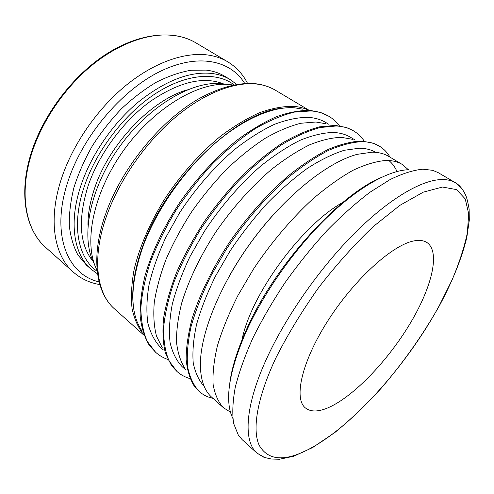 <?xml version="1.0" encoding="UTF-8"?>
<svg xmlns="http://www.w3.org/2000/svg" width="494" height="494" viewBox="0 0 494 494"><rect width="100%" height="100%" fill="white"/><g stroke="black" fill="none" stroke-linecap="round" stroke-linejoin="round"><path stroke-width="0.74" d="M408.415 169.732L402.091 164.354L388.611 156.339C384.104 153.634 378.645 152.251 372.235 152.183L357.187 154.338C327.51 162.143 285.1 195.914 251.804 241.294C218.49 286.674 198.989 337.254 200.441 367.906C201.151 381.461 204.924 391.254 211.772 397.287L223.461 407.741L230.488 412.157M402.091 164.354C397.707 161.723 392.36 160.427 386.055 160.457C376.372 161.217 365.387 164.483 353.099 170.251C340.212 177.488 326.744 187.096 312.702 199.076C291.553 218.533 270.922 242.875 253.41 269.181L237.88 295.573C229.08 313.11 222.294 329.72 217.521 345.405C213.982 360.231 212.513 373.236 213.118 384.412C214.841 394.379 218.286 402.153 223.461 407.741M396.985 171.504C395.027 167.046 392.329 163.391 388.883 160.525M375.749 152.35C371.222 149.694 365.795 148.317 359.453 148.206L344.213 150.287C332.826 153.893 320.544 159.908 307.367 168.349C293.893 178.124 280.401 189.9 266.896 203.676C253.669 218.379 241.424 234.1 230.161 250.847L215.464 276.183C207.202 293.072 200.91 309.145 196.581 324.391C193.444 338.859 192.32 351.623 193.21 362.689C195.179 372.612 198.81 380.454 204.108 386.215M389.982 157.154C387.315 152.455 383.739 148.768 379.269 146.082L373.291 143.149L361.528 141.043C351.709 141.432 340.669 144.192 328.405 149.324C315.598 155.851 302.242 164.669 288.348 175.784C267.433 193.926 246.969 216.983 229.383 242.4C212.531 268.119 199.755 294.356 192.24 318.185C188.189 333.506 186.164 347.251 186.145 359.422C187.238 370.506 190.054 379.577 194.593 386.623L199.181 391.446C203.09 394.91 207.678 397.213 212.957 398.355M379.269 146.082C374.613 143.309 369.03 141.827 362.522 141.636C352.364 142.068 340.916 145.038 328.17 150.54C314.851 157.537 300.994 166.966 286.6 178.822C264.975 198.143 244.042 222.541 226.443 249.087L210.932 275.813C202.225 293.621 195.599 310.559 191.061 326.614C187.794 341.836 186.646 355.248 187.621 366.851C189.733 377.243 193.586 385.444 199.181 391.446M352.883 139.382L341.379 137.326C331.838 137.628 321.199 140.154 309.46 144.903C297.24 150.954 284.563 159.142 271.428 169.473C251.705 186.337 232.544 207.789 216.156 231.513C200.478 255.54 188.671 280.154 181.811 302.661C178.136 317.16 176.37 330.245 176.494 341.897C177.661 352.562 180.458 361.355 184.886 368.289M354.587 139.697L350.45 137.227C345.652 134.343 339.934 132.756 333.296 132.46C323.323 132.719 312.183 135.356 299.895 140.37C287.113 146.78 273.911 155.468 260.289 166.429C239.886 184.305 220.373 206.943 204.158 231.68L189.955 256.639C182.064 273.318 176.16 289.237 172.245 304.397C169.522 318.803 168.806 331.567 170.097 342.688C172.455 352.697 176.457 360.676 182.095 366.61L185.695 369.815M364.288 141.204C361.472 136.918 357.897 133.479 353.568 130.885L346.424 127.483L335.272 125.414L319.649 126.828C308.071 129.885 295.64 135.282 282.358 143.025C268.785 152.078 255.176 163.15 241.535 176.241C228.148 190.295 215.662 205.523 204.084 221.917C193.284 238.658 184.145 255.423 176.673 272.2C170.307 288.644 165.928 304.032 163.551 318.364C162.328 331.832 162.989 343.552 165.527 353.513L171.597 365.696L176.982 371.488C180.755 374.841 185.108 377.218 190.036 378.62M353.568 130.885C348.69 127.983 342.91 126.347 336.223 125.982L319.951 127.557C307.848 130.898 294.85 136.764 280.956 145.162C266.785 154.968 252.644 166.898 238.553 180.952C224.782 196.007 212.105 212.179 200.521 229.475C189.844 247.049 181.051 264.444 174.141 281.648C168.46 298.37 164.947 313.764 163.594 327.831C163.471 340.872 165.299 351.913 169.072 360.953L176.982 371.488M326.12 123.803L315.938 122.012L300.852 123.259C289.731 126.081 277.863 131.083 265.241 138.271C252.378 146.687 239.534 156.987 226.709 169.17C214.149 182.261 202.466 196.458 191.672 211.765C181.619 227.413 173.135 243.116 166.231 258.881C160.365 274.355 156.376 288.897 154.264 302.501C153.233 315.32 153.98 326.54 156.505 336.161L162.421 348.023M328.763 124.266L325.849 122.524C320.853 119.523 314.962 117.794 308.17 117.337C297.987 117.344 286.699 119.696 274.312 124.395C261.468 130.472 248.266 138.802 234.718 149.379C214.47 166.688 195.266 188.757 179.47 213.019L165.731 237.558C158.166 254.009 152.597 269.767 149.021 284.828C146.644 299.173 146.255 311.949 147.86 323.15C150.522 333.271 154.801 341.403 160.698 347.554L163.446 349.999M339.39 125.809C336.507 121.925 332.993 118.745 328.843 116.269L320.47 112.385L310.047 110.39C299.895 110.255 288.663 112.366 276.35 116.726C263.561 122.407 250.365 130.293 236.75 140.382C216.335 156.944 196.631 178.34 179.884 202.318C163.885 226.653 151.942 251.891 145.131 275.282C141.531 290.416 139.895 304.199 140.21 316.623C141.599 328.078 144.668 337.686 149.404 345.46L155.629 352.284C159.229 355.501 163.316 357.897 167.886 359.484M328.843 116.269C323.768 113.25 317.803 111.471 310.961 110.94L294.393 112.107C282.142 115.145 269.057 120.672 255.151 128.699C240.998 138.116 226.956 149.657 213.019 163.31C199.446 177.964 187.016 193.765 175.722 210.716C165.354 227.969 156.894 245.104 150.343 262.11C145.02 278.678 141.858 293.986 140.864 308.04C141.08 321.112 143.223 332.252 147.298 341.453L155.629 352.284M308.491 110.131C304.082 108.056 299.123 106.79 293.609 106.34C283.371 106.161 272.071 108.254 259.721 112.626C246.926 118.332 233.804 126.248 220.343 136.375C200.218 152.979 181.107 174.351 165.262 198.094C150.232 222.158 139.536 246.864 134.133 269.44C131.49 283.988 130.811 297.092 132.089 308.75C134.424 319.396 138.382 328.158 143.964 335.025M233.174 85.03L229.753 84.56C199.576 80.96 154.029 107.556 123.358 150.75C92.582 193.889 83.159 244.345 97.139 270.379M236.645 84.375L230.34 79.682L225.017 76.434C219.564 73.1 213.303 70.994 206.226 70.111L190.937 70.253C179.915 72.186 168.435 76.144 156.499 82.134C144.514 89.247 132.867 98.096 121.549 108.68C110.668 120.098 100.912 132.528 92.292 145.977C84.511 159.735 78.404 173.548 73.977 187.424C70.599 201.039 69.043 213.809 69.314 225.733C70.593 236.953 73.47 246.722 77.953 255.04L86.493 265.173L91.186 269.279L97.553 273.892M461.223 187.819L455.394 182.718L438.227 172.672L432.744 170.331L422.815 169.189C413.299 170.115 402.369 173.585 390.025 179.594L370.086 192.166C355.933 202.898 341.478 215.798 326.725 230.865C312.097 246.951 298.215 264.191 285.094 282.587C272.694 301.272 261.944 319.785 252.842 338.112C244.876 355.952 239.003 372.427 235.218 387.531C232.668 401.585 232.143 413.564 233.637 423.469L238.355 435.189L242.227 439.728L256.96 453.084L263.58 457.117M414.688 240.788C419.746 239.948 423.827 240.522 426.921 242.517C440.901 251.989 431.466 288.49 409.254 324.966C387.037 361.528 353.593 396.478 328.51 407.593C318.469 411.965 310.794 412.101 305.471 407.995C293.368 398.707 301.803 361.052 328.658 319.55C355.396 278.036 393.804 243.9 414.688 240.788M343.058 202.274C302.322 224.332 250.761 294.578 241.937 340.057M222.189 83.733C192.561 80.213 148.249 106.074 118.708 147.959C89.068 189.782 80.374 238.707 94.373 263.957M319.661 122.666L319.383 122.333M277.924 209.734C259.171 229.796 243.042 251.779 229.525 275.683M323.459 123.333L323.23 123.018M302.822 109.186L294.535 107.803C272.787 106.136 242.326 119.171 212.858 145.267C183.453 171.412 157.117 209.314 143.643 244.672C129.848 283.822 129.354 312.671 142.161 331.221M105.932 213.025C122.024 167.725 160.525 120.672 198.86 98.751C221.034 86.617 240.776 81.714 258.084 84.042C264.451 85.178 270.15 87.191 275.183 90.081L275.183 90.081C269.773 86.845 263.524 84.826 256.429 84.029C233.921 81.584 203.12 93.545 173.913 118.535C144.767 143.587 119.258 180.471 106.79 215.365C91.526 257.664 96.398 293.343 114.552 308.941L144.069 335.296M187.331 89.803C151.528 99.918 109.291 143.877 94.737 187.862C90.161 201.243 87.895 213.692 87.944 225.221M223.467 83.875C203.33 76.027 178.896 81.905 150.164 101.511C123.142 121.228 99.035 153.949 88.167 185.664C77.706 219.336 79.367 244.61 93.144 261.493M230.34 79.682C224.924 76.366 218.688 74.285 211.63 73.427C189.455 71.241 164.996 80.8 138.258 102.091C113.021 123.234 91.458 154.511 81.195 184.7C68.37 222.047 73.767 254.571 91.186 269.279M234.131 84.838C216.773 71.667 186.917 73.452 156.073 93.255C125.285 113.046 96.688 149.941 84.505 185.806C71.043 224.739 77.842 258.078 97.238 271.354M31.091 153.43C43.102 114.627 73.093 75.199 106.747 53.79C140.487 32.376 174.456 29.949 195.982 42.892L227.678 61.781C221.96 58.36 215.446 56.118 208.135 55.044C184.929 51.753 154.048 62.355 125.451 85.814C96.923 109.341 72.649 144.631 61.46 178.624C47.764 219.818 54.149 255.577 73.31 272.108L73.31 272.108C80.905 278.746 89.747 282.895 99.831 284.575M244.715 83.455C230.371 59.953 197.353 52.765 159.093 71.945C120.925 91.001 82.776 136.338 68.153 180.86C50.221 233.841 67.277 274.874 99.096 281.864M195.982 42.892C190.085 39.366 183.416 36.988 175.981 35.753C152.387 31.931 121.518 41.675 93.366 64.146C65.276 86.678 41.811 120.919 31.437 154.289C18.729 194.71 26.028 230.445 45.788 247.537L73.31 272.108M268.119 355.458C244.851 404.722 242.875 441.123 256.96 453.084L264.512 457.469L271.348 459.037L279.493 459.241L293.776 456.228L312.69 447.527L334.981 432.411C350.351 419.82 365.597 405.284 380.713 388.797C403.295 362.67 422.907 334.889 439.536 305.465C452.584 281.111 461.68 258.455 466.811 237.491L469.3 220.213L469.127 209.079C467.799 201.645 466.589 196.927 465.502 194.914C462.761 189.035 459.395 184.966 455.394 182.718L455.394 182.718C451.386 180.347 446.409 179.31 440.463 179.588C420.338 180.606 388.408 199.409 354.513 233.292C320.668 267.198 287.477 314.221 268.119 355.458M306.342 450.497C350.666 428.644 406.42 366.017 439.345 305.551L452.096 279.9C459.154 263.166 464.237 247.525 467.343 232.983L468.707 213.754L465.218 198.884L456.505 189.591L442.457 187.041L423.327 192.141L399.868 205.362L373.371 226.493C354.723 244.215 336.531 264.518 318.791 287.409C301.995 311.066 287.706 334.543 275.93 357.854C257.084 397.726 252.02 429.49 259.134 445.18C267.612 460.044 283.346 461.816 306.342 450.497M408.569 169.732C388.519 170.3 357.804 187.405 325.954 218.515C294.152 249.661 263.586 293.09 246.098 331.764C228.765 372.087 224.332 400.943 232.804 418.319M143.427 244.209C133.923 270.101 130.762 292.034 133.942 310.028M275.183 90.081L308.966 110.211M105.654 213.803C90.538 256.232 95.552 292.368 114.552 308.941M31.005 153.702C18.229 194.475 25.935 230.402 45.788 247.537M245.827 330.943C236.997 351.036 231.655 368.419 229.796 383.097M246.42 329.622C274.053 266.655 337.649 196.069 380.479 177.791M247.519 83.344C242.9 74.224 236.286 67.036 227.678 61.781M143.6 243.752C167.491 177.5 237.688 111.446 282.037 108.254"/></g></svg>
